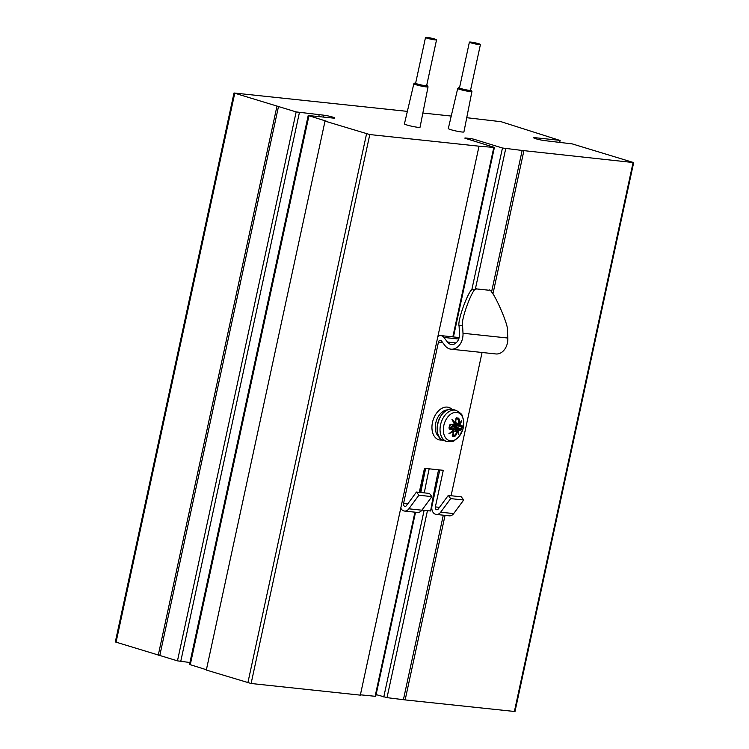 <?xml version="1.0" encoding="UTF-8"?>
<svg xmlns="http://www.w3.org/2000/svg" width="749" height="749" viewBox="0 0 749 749"><rect width="100%" height="100%" fill="white"/><g stroke="black" fill="none" stroke-linecap="round" stroke-linejoin="round"><path stroke-width="1.12" d="M376.101 694.604L387.018 697.647L405.153 699.912L514.994 711.531L633.682 162.589L572.199 143.883L544.823 140.634A6.582 0.627 12.2 0 1 537.698 139.258A6.582 0.627 12.2 0 1 533.681 137.788A6.582 0.627 12.2 0 1 535.404 137.732L559.54 140.306L559.138 142.16M491.531 292.101L522.156 150.455L502.457 148.012L471.711 290.219M443.296 515.19L403.468 699.397M360.409 694.81L375.726 696.355L415.536 512.232M251.112 683.5L360.335 695.138L479.023 146.195L369.791 134.558L251.112 683.5L206.331 670.046L325.019 121.104L326.583 121.263L308.204 115.505L332.949 118.061A6.582 0.627 12.2 0 0 334.681 118.005A6.582 0.627 12.2 0 0 330.665 116.526A6.582 0.627 12.2 0 0 323.54 115.159L296.155 111.91L234.006 92.998L407.353 111.386M308.204 115.505L189.516 664.447L206.396 669.746M234.006 92.998L115.318 641.94L177.466 660.852L189.937 662.519M464.923 138.228L494.406 147.413L493.797 147.431L452.836 336.872M479.023 146.195L493.797 147.431M522.156 150.455L633.682 162.589M466.749 117.705L501.137 121.713L559.54 140.306M451.235 116.058L422.867 113.033M369.791 134.558L325.019 121.104M464.979 137.938L470.625 138.537L470.335 139.894M473.518 140.878L473.874 139.22L470.625 138.537M473.874 139.22L502.457 148.012M278.506 106.48L159.818 655.422M276.933 106.311L158.245 655.253M523.841 150.97L492.926 293.945M445.046 515.378L405.153 699.912M439.775 469.941L432.004 505.884A7.05 5.234 -83.9 0 0 436.302 514.441A7.05 5.234 -83.9 0 0 440.674 512.204L450.683 498.619L448.267 495.435L461.272 496.821L463.697 500.004L450.683 498.619M439.485 507.354L435.366 506.914L443.277 470.316L438.577 469.82A705.277 523.345 -83.9 0 0 430.628 510.987L421.968 510.069M482.066 352.489L451.095 495.735M407.671 503.965L403.552 503.525L438.455 342.096A2.35 1.741 -83.9 0 1 440.384 340.271A2.35 1.741 -83.9 0 1 441.404 340.889L444.897 345.486A14.109 10.467 -83.9 0 0 451.02 349.174A14.109 10.467 -83.9 0 0 462.994 333.258L462.573 325.319C460.532 319.992 473.817 284.47 476.813 288.945L489.031 290.247C491.578 286.361 508.871 325.15 507.391 330.094L507.813 338.033A14.109 10.467 96.1 0 1 495.838 353.949L451.02 349.174M438.577 469.82L424.477 468.312L419.281 492.346M456.019 342.958L447.434 342.04A9.4 6.975 -83.9 0 0 451.516 344.503A9.4 6.975 -83.9 0 0 459.502 333.885L459.071 325.946C457.04 320.628 470.325 285.097 473.321 289.582M476.813 288.945L472.881 289.601M447.434 342.04L443.942 337.443A7.05 5.234 -83.9 0 0 440.889 335.599A7.05 5.234 -83.9 0 0 437.884 336.46M431.883 496.615L429.467 493.432L416.453 492.046L418.878 495.229L408.86 508.814A7.05 5.234 -83.9 0 1 404.488 511.052L417.493 512.438A7.05 5.234 96.1 0 0 421.865 510.2L431.883 496.615L418.878 495.229M420.807 492.514A709.986 526.837 96.1 0 1 425.666 468.443M400.771 508.122A7.05 5.234 -83.9 0 0 404.488 511.052M403.552 503.525A2.35 1.741 -83.9 0 0 404.984 506.38A2.35 1.741 -83.9 0 0 406.445 505.631L416.453 492.046M429.177 468.818A705.277 523.345 -83.9 0 0 424.299 492.879M435.366 506.914A2.35 1.741 -83.9 0 0 436.798 509.769A2.35 1.741 -83.9 0 0 438.259 509.02L448.267 495.435M436.302 514.441L449.306 515.827A7.05 5.234 96.1 0 0 453.679 513.589L463.697 500.004M453.417 430.01L453.332 429.364L453.332 430.113A24.726 12.499 -34.9 0 1 451.244 431.995L448.913 433.699A25.232 16.197 -9 0 0 453.857 431.274L453.8 431.49A25.335 15.598 97.9 0 1 452.265 435.356L452.387 435.16A24.867 15.308 -82.1 0 0 453.847 431.499M451.244 431.995L453.426 430.113A0.468 0.468 0 0 0 453.342 429.374L453.332 429.364A2.097 1.545 119.9 0 0 452.958 429.243L453.07 429.814A1.667 1.255 -55.9 0 1 453.37 429.926A25.194 12.733 145.1 0 1 448.913 433.699M454.596 424.486L454.287 424.945A2.097 1.601 96.8 0 1 453.922 424.973L454.343 424.945A0.468 0.468 0 0 0 454.671 424.29L454.596 424.486M453.445 421.818A24.726 9.494 -124.6 0 1 454.606 424.243L451.984 419.506A25.194 9.671 55.4 0 1 454.54 424.533A1.667 1.311 -86.8 0 1 454.203 424.552A25.335 0.524 -175.2 0 0 450.589 424.196L449.597 425.039A24.857 15.298 97.9 0 1 448.951 428.007L449.531 429.093A25.335 5.309 19.8 0 0 453.07 429.814M449.419 427.202L452.958 429.243A24.867 5.215 -160.2 0 1 449.484 428.531L449.531 429.093M448.951 428.007L449.128 427.951A24.399 15.017 -82.1 0 0 449.756 425.067L449.597 425.039M457.349 431.078L456.918 431.396L457.499 431.658L457.349 431.078M457.48 431.162L455.373 429.626L457.433 431.106M458.145 432.576A24.726 15.195 40.4 0 0 457.967 430.6L453.182 428.465L457.499 431.658A25.232 6.638 45.9 0 1 458.641 434.738A25.194 15.476 -139.6 0 0 458.575 430.478L458.276 429.898L457.967 430.6L458.575 430.478A1.667 0.833 -63 0 1 458.819 430.432A25.335 5.309 19.8 0 0 460.878 430.301L460.626 429.72A24.867 5.215 -160.2 0 1 458.603 429.842L458.819 430.432M452.387 435.506L452.555 436.246A24.857 5.206 19.8 0 0 454.587 436.461L454.446 435.768A24.399 5.112 -160.2 0 1 452.452 435.553L452.387 435.16M452.265 435.356L452.555 436.246M453.548 421.93A24.764 12.227 30.8 0 1 455.055 423.662L454.428 423.747M450.589 424.196L450.327 424.627A24.867 0.515 4.8 0 1 453.885 424.973L454.203 424.552M449.765 425.039L450.327 424.627L449.765 425.039M454.006 430.9L456.815 431.677A24.867 21.038 93.4 0 1 455.055 435.45L455.617 435.721A25.335 21.431 -86.6 0 0 457.405 431.883M454.587 436.461L455.617 435.721M452.873 434.345L455.055 435.45L452.649 434.851M459.006 424.084L456.169 424.337L458.884 424.168A0.468 0.468 0 0 0 459.174 424.018L461.712 420.545A25.232 10.383 156.2 0 1 459.212 423.728L459.221 423.485A25.335 21.431 -86.6 0 0 459.203 419.14L458.575 419.178A24.867 21.038 93.4 0 1 458.594 423.447L459.221 423.485M456.075 418.541L458.145 418.682L458.547 418.139A24.857 0.515 -175.2 0 0 457.564 418.036A24.857 0.515 -175.2 0 0 456.516 417.923L456.141 418.466A24.399 0.506 4.8 0 1 458.145 418.682L458.575 419.178L456.001 419M455.673 423.11A24.867 15.308 -82.1 0 0 455.898 418.897L455.851 418.785A25.335 15.598 97.9 0 1 455.617 423.101L455.579 423.344A25.232 12.452 -149.2 0 0 451.984 419.506M455.898 418.897L455.617 423.101M456.516 417.923L455.851 418.785M455.626 423.363L455.72 423.419A0.468 0.468 0 0 1 455.336 423.784L454.493 423.887M455.813 422.67L458.575 423.747L454.1 424.206L459.231 424.73L459.231 425.469L459.736 425.086L459.231 424.73A24.726 18.191 -21.3 0 0 460.214 422.857M454.1 424.206L459.231 425.469A2.097 1.189 96.6 0 0 459.521 425.572A24.867 0.515 4.8 0 1 461.468 425.816L461.459 426.284L455.373 425.778L455.795 426.64L461.506 429.346A24.857 21.028 -86.6 0 0 462.152 426.378L461.459 426.284A24.399 20.635 93.4 0 1 460.832 429.196L460.626 429.72L455.392 427.061L455.795 426.64L453.417 426.846L453.229 426.312A3.848 2.556 107.1 0 0 450.692 427.81M460.878 430.301L461.506 429.346M459.203 419.14L458.547 418.139M459.952 425.16L453.772 425.207L461.936 425.413A25.335 0.524 -175.2 0 0 459.952 425.16A1.667 0.889 -86 0 1 459.736 425.086A25.194 18.538 -21.3 0 0 461.712 420.545M462.152 426.378L461.936 425.413M451.216 428.119A3.389 2.247 -72.9 0 1 453.417 426.846L458.603 429.842A2.097 1.133 115 0 0 458.276 429.898L453.182 428.465M458.641 434.738L457.583 431.284A0.468 0.468 0 0 0 457.424 431.096M457.723 88.419L448.305 128.547A7.996 0.768 12.2 0 0 455.954 130.981A7.996 0.768 12.2 0 0 463.931 131.918L471.936 91.5A7.275 0.693 12.2 0 1 467.601 91.209A7.275 0.693 12.2 0 1 459.98 89.449A7.275 0.693 12.2 0 1 457.723 88.419L459.568 87.586A6.329 0.609 -167.8 0 0 460.804 88.616A6.329 0.609 -167.8 0 0 468.696 90.348A6.329 0.609 -167.8 0 0 470.597 89.983L471.936 91.5M480.427 44.509L470.531 90.255A5.646 0.543 -167.8 0 1 464.904 89.59A5.646 0.543 -167.8 0 1 459.502 87.867L469.398 42.122A5.646 0.543 12.2 0 0 474.8 43.845A5.646 0.543 12.2 0 0 480.427 44.509A5.646 0.543 12.2 0 0 478.667 43.714A5.646 0.543 12.2 0 0 472.759 42.347A5.646 0.543 12.2 0 0 469.398 42.122M413.841 83.748L404.432 123.866A7.996 0.768 12.2 0 0 412.081 126.309A7.996 0.768 12.2 0 0 420.049 127.246L428.053 86.818A7.275 0.693 12.2 0 1 423.719 86.538A7.275 0.693 12.2 0 1 416.098 84.768A7.275 0.693 12.2 0 1 413.841 83.748L415.686 82.905A6.329 0.609 -167.8 0 0 416.921 83.935A6.329 0.609 -167.8 0 0 424.814 85.676A6.329 0.609 -167.8 0 0 426.715 85.311L428.053 86.818M436.545 39.837L426.658 85.583A5.646 0.543 -167.8 0 1 421.032 84.918A5.646 0.543 -167.8 0 1 415.629 83.195L425.516 37.45A5.646 0.543 12.2 0 0 430.918 39.173A5.646 0.543 12.2 0 0 436.545 39.837A5.646 0.543 12.2 0 0 434.794 39.042A5.646 0.543 12.2 0 0 428.887 37.675A5.646 0.543 12.2 0 0 425.516 37.45M387.018 697.647L427.445 510.649M475.334 289.151L505.706 148.695M424.131 510.294L383.769 696.963M414.937 512.166L375.109 696.373M190.246 664.784L308.934 115.833M180.715 661.536L299.403 112.593M296.155 111.91L177.466 660.852M116.048 642.268L234.737 93.325M633.064 162.608L514.376 711.55M535.404 137.732L535.226 138.556M539.767 138.2L539.449 139.679M319.177 114.7L318.774 116.544M323.54 115.159L323.137 117.013M366.542 133.874L247.863 682.816M439.27 437.079A14.577 9.671 -72.9 0 1 436.208 421.247A14.577 9.671 -72.9 0 1 447.64 409.872M451.834 409.226C438.858 406.641 430.797 437.893 443.708 440.524A16.225 10.767 -72.9 0 1 437.903 422.857A16.225 10.767 -72.9 0 1 451.89 409.235A16.225 10.767 -72.9 0 1 453.248 409.516L451.834 409.226A16.927 11.226 107.1 0 0 447.331 407.1A16.927 11.226 107.1 0 0 432.201 423.925A16.927 11.226 107.1 0 0 442.387 439.972M442.659 342.546L438.455 342.096M459.071 325.946L462.573 325.319M507.813 338.033L462.994 333.258M458.697 339.016L443.942 337.443M421.865 510.2L408.86 508.814M453.679 513.589L440.674 512.204M441.489 415.143A15.748 10.449 107.1 0 0 437.144 429.261M449.344 428.465L450.327 424.627M453.033 424.917A3.389 2.247 -72.9 0 0 453.772 425.207L453.398 425.572L455.373 425.778L455.214 426.518L453.229 426.312M452.162 424.861A3.848 2.556 107.1 0 0 453.398 425.572M458.145 432.725A24.764 6.516 -134.1 0 0 457.602 431.433M453.136 430.394L453.529 430.741A24.764 15.898 171 0 1 451.507 431.864M456.637 412.353A14.624 9.709 -72.9 0 1 460.466 434.598A14.624 9.709 -72.9 0 1 443.586 432.8A14.624 9.709 -72.9 0 1 456.637 412.353M454.774 410.124A16.225 10.767 107.1 0 0 440.796 423.747A16.225 10.767 107.1 0 0 446.601 441.414C451.375 441.76 454.025 441.442 454.559 440.44L458.753 436.995L462.826 429.57L463.715 420.947L462.199 415.742C462.348 414.618 460.326 412.839 456.132 410.405A16.225 10.767 107.1 0 0 454.774 410.124M494.406 147.413L453.435 336.938M425.011 468.368L419.824 492.402M560.158 140.288L559.737 142.216M459.156 337.546L440.889 335.599M452.368 435.525L454.044 431.199A0.468 0.468 0 0 0 453.903 430.759L453.314 430.226M453.267 429.327L449.447 427.08M443.708 440.524L446.601 441.414M453.248 409.516L456.132 410.405"/></g></svg>
